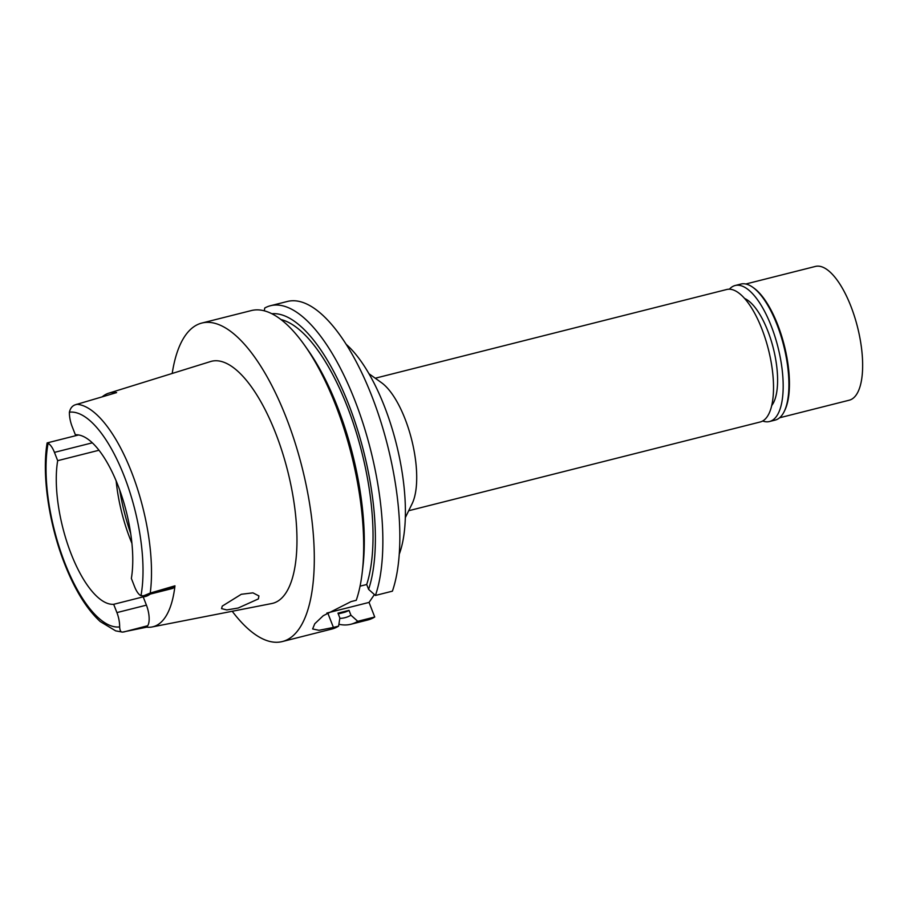 <?xml version="1.0" encoding="UTF-8"?>
<svg xmlns="http://www.w3.org/2000/svg" width="908" height="908" viewBox="0 0 908 908"><rect width="100%" height="100%" fill="white"/><g stroke="black" fill="none" stroke-linecap="round" stroke-linejoin="round"><path stroke-width="1.36" d="M113.682 604.308L116.916 612.594A16.026 6.027 75.8 0 1 119.64 626.917C119.879 630.492 120.821 632.218 122.455 632.104L146.699 627.167L147.686 625.737A16.026 6.027 -104.2 0 0 146.426 605.148L143.192 596.851L113.682 604.308A87.055 32.756 -104.2 0 1 71.108 553.801A87.055 32.756 -104.2 0 1 57.681 460.674L54.446 452.377A16.026 6.027 75.8 0 0 48.079 443.388C46.717 442.843 46.966 442.82 48.862 443.32M143.192 596.851A87.055 32.756 -104.2 0 0 145.337 596.511A87.055 32.756 -104.2 0 0 150.195 594.104M131.898 543.302A87.055 32.756 75.8 0 1 130.128 538.909A87.055 32.756 75.8 0 1 116.156 480.899M143.759 595.727L172.338 588.509A16.026 6.027 -104.2 0 0 173.984 587.249L174.96 585.819L150.24 593.06L143.759 595.727L140.967 595.716A16.026 6.027 75.8 0 1 134.6 586.727L131.365 578.43A87.055 32.756 -104.2 0 0 117.927 485.303A87.055 32.756 -104.2 0 0 75.364 434.796L72.129 426.51A16.026 6.027 75.8 0 1 69.405 412.187C70.302 408.328 72.22 405.876 75.16 404.832L116.61 392.596A119.084 44.798 75.8 0 0 108.767 393.164L210.611 361.532A124.839 46.966 -104.2 0 1 275.646 433.195A124.839 46.966 -104.2 0 1 271.696 603.548L152.09 626.963A118.267 44.492 75.8 0 1 146.699 627.167M174.96 585.819A118.267 44.492 75.8 0 1 152.09 626.963M222.267 606.101L221.552 608.632L226.83 609.926L238.168 608.031L258.371 598.917L258.916 595.932L252.946 592.856L241.312 594.275L222.267 606.101M102.32 396.751A119.084 44.798 75.8 0 1 108.767 393.164M57.681 460.674L99.006 450.243M119.708 490.048A103.478 38.93 -104.2 0 0 130.695 533.563M408.702 510.727L760.2 421.993A68.327 25.708 -104.2 0 0 761.857 328.866A68.327 25.708 -104.2 0 0 726.763 289.493L375.254 378.216M368.977 373.733L381.53 382.711A68.327 25.708 75.8 0 1 405.059 418.929A68.327 25.708 75.8 0 1 412.084 503.792L405.309 517.651M399.225 554.277A123.193 46.342 -104.2 0 0 384.39 406.273A123.193 46.342 -104.2 0 0 346.243 344.382M369.045 602.413L327.72 612.843L333.418 627.439L338.593 626.134L339.864 618.008L337.969 613.15L349.035 610.358L350.931 615.215L357.752 621.299A164.257 61.801 75.8 0 1 350.885 624.25L367.865 619.96A164.257 61.801 -104.2 0 0 374.732 617.02L369.045 602.413L374.414 594.547M375.424 595.455L392.404 591.165A164.257 61.801 -104.2 0 0 371.826 396.081A164.257 61.801 -104.2 0 0 287.461 301.445L270.482 305.724A164.257 61.801 75.8 0 1 354.846 400.371A164.257 61.801 75.8 0 1 375.424 595.455L368.603 589.36L366.707 584.502L360.045 586.182M264.307 310.808L264.739 308.016A164.257 61.801 75.8 0 1 270.482 305.724M362.235 572.403A164.257 61.801 -104.2 0 0 335.688 405.206A164.257 61.801 -104.2 0 0 305.077 345.971L308.493 350.84A156.448 58.861 -104.2 0 1 337.628 407.261A156.448 58.861 -104.2 0 1 362.928 566.501L362.235 572.403A164.257 61.801 -104.2 0 1 356.254 600.29L351.078 601.595L323.237 615.726L314.77 623.751L312.624 628.96L319.026 630.311L333.418 627.439M327.72 612.843A32.847 9.602 -21.3 0 1 326.869 613.048M357.752 621.299L374.732 617.02M350.885 624.25A164.257 61.801 75.8 0 1 338.888 624.25M172.202 373.46A164.257 61.801 75.8 0 1 201.882 323.044A164.257 61.801 75.8 0 1 286.247 417.68A164.257 61.801 75.8 0 1 282.274 641.57L331.715 629.085A164.257 61.801 -104.2 0 0 338.593 626.134M282.274 641.57A164.257 61.801 75.8 0 1 232.232 611.277M305.077 345.971A164.257 61.801 -104.2 0 0 251.323 310.57L201.882 323.044M366.707 584.502A151.114 56.852 -104.2 0 0 347.265 406.557A151.114 56.852 -104.2 0 0 281.037 319.571M271.878 313.725A156.448 58.861 75.8 0 1 348.706 404.469A156.448 58.861 75.8 0 1 368.603 589.36M338.264 613.887L343.621 612.525A151.114 56.852 -104.2 0 0 349.035 610.358M350.931 615.215A156.448 58.861 75.8 0 1 339.808 618.382M78.633 434.955L47.137 442.911C41.825 474.158 48.635 522.066 63.639 561.314C74.025 588.566 86.215 608.632 100.209 621.537L115.691 630.878L122.501 632.104M147.686 625.737L123.624 632.002M771.675 405.592A57.488 21.633 -104.2 0 0 767.793 330.898A57.488 21.633 -104.2 0 0 744.639 298.494M779.586 417.782L849.196 400.212A68.985 25.957 -104.2 0 0 850.864 306.178A68.985 25.957 -104.2 0 0 815.429 266.43L745.82 284M752.789 287.291L753.912 288.086A68.985 25.957 75.8 0 1 777.668 324.655A68.985 25.957 75.8 0 1 784.773 410.348L784.171 411.585A70.132 26.389 -104.2 0 0 776.953 324.462A70.132 26.389 -104.2 0 0 752.789 287.291A70.132 26.389 -104.2 0 0 740.928 284.056L735.174 285.509A70.132 26.389 75.8 0 1 771.198 325.915A70.132 26.389 75.8 0 1 769.496 421.516A70.132 26.389 75.8 0 1 762.663 421.006M769.496 421.516L775.262 420.064A70.132 26.389 -104.2 0 0 784.171 411.585M729.396 289.198A70.132 26.389 75.8 0 1 735.174 285.509M119.64 626.917A110.367 41.53 75.8 0 1 64.843 562.971A110.367 41.53 75.8 0 1 48.079 443.388M116.916 612.594L146.426 605.148M69.405 412.187A110.367 41.53 75.8 0 1 124.192 476.132A110.367 41.53 75.8 0 1 140.967 595.716M148.764 593.616L173.984 587.249M76.635 404.276A116.928 43.993 75.8 0 1 131.569 472.137A116.928 43.993 75.8 0 1 150.24 593.06M92.344 442.82L54.446 452.377"/></g></svg>
